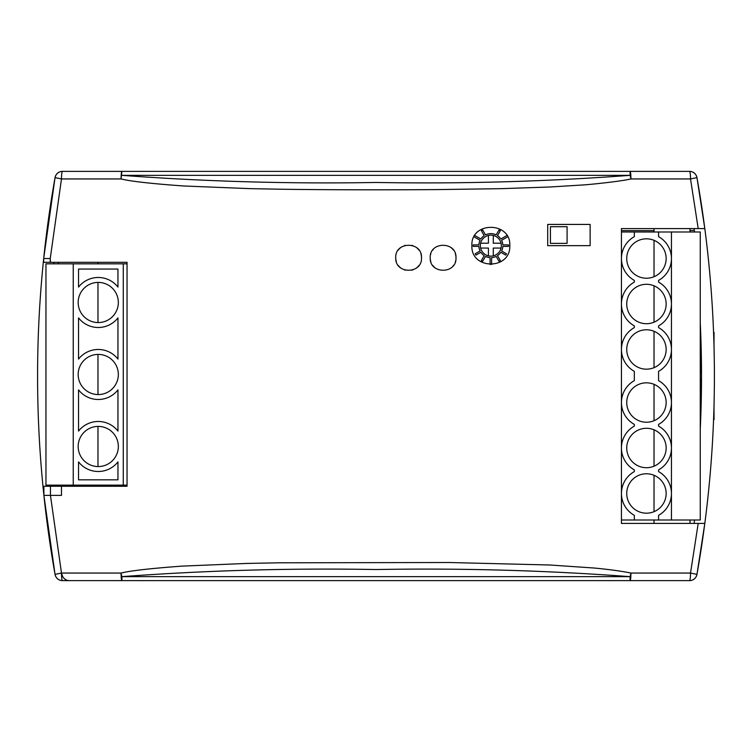 <?xml version="1.0" encoding="UTF-8"?>
<svg xmlns="http://www.w3.org/2000/svg" width="752" height="752" viewBox="0 0 752 752"><rect width="100%" height="100%" fill="white"/><g stroke="black" fill="none" stroke-linecap="round" stroke-linejoin="round"><path stroke-width="1.13" d="M703.928 529.925A1136.845 1136.845 0 0 1 696.963 574.378A7.576 7.576 0 0 1 689.499 580.629A7.576 1.025 90 0 0 690.515 573.052L696.963 574.378L704.803 523.411L698.204 523.411L690.515 573.052L630.919 573.052C621.923 571.21 609.787 569.537 594.494 568.042L549.768 564.996L449.461 562.515L279.65 562.797L246.966 563.427L182.012 566.124C150.879 568.399 130.575 570.702 121.081 573.052A7.576 0.808 -101.5 0 0 121.909 576.652L121.909 580.629L62.501 580.629L630.091 580.629L630.091 576.652L121.909 576.652C206.104 570.392 290.798 568.023 376 569.537C461.202 568.023 545.896 570.392 630.091 576.652L630.919 573.052A7.576 0.827 90 0 1 630.091 580.629L689.499 580.629C693.523 580.431 696.004 578.344 696.963 574.378C708.581 508.784 714.4 442.665 714.4 376C714.4 309.335 708.581 243.216 696.963 177.622C696.004 173.656 693.523 171.569 689.499 171.371L645.62 171.371M694.096 228.589L694.547 232.001A1126.233 1126.233 0 0 0 694.35 230.488L694.096 228.589M694.547 519.999L694.105 523.411A1126.233 1126.233 0 0 0 694.547 519.999M701.513 376L700.253 429.223A1123.958 1123.958 0 0 0 701.513 376L700.253 322.777A1123.958 1123.958 0 0 1 701.513 376M690.026 230.488L694.35 230.488M121.909 580.629L62.501 580.629A7.576 7.576 0 0 1 55.037 574.378C55.996 578.344 58.477 580.431 62.501 580.629L121.909 580.629A7.576 0.827 -90 0 1 121.081 573.052L61.485 573.052L50.45 495.371L50.45 486.271L43.889 486.271L43.889 495.371L55.037 574.378C31.753 442.129 31.753 309.871 55.037 177.622A7.576 7.576 0 0 1 62.501 171.371C58.477 171.569 55.996 173.656 55.037 177.622L43.682 258.528L50.243 258.528L61.485 178.948L55.037 177.622L43.682 258.528L43.682 262.316L50.243 262.316L50.243 258.528L50.45 262.316L127.05 262.316L127.05 486.271L50.45 486.271M698.204 523.411L621.434 523.411L621.434 228.589L704.803 228.589L696.963 177.622L690.515 178.948L630.919 178.948A7.576 0.808 78.5 0 0 630.091 175.348C545.896 181.608 461.202 183.977 376 182.463C290.798 183.977 206.104 181.608 121.909 175.348L630.091 175.348L630.091 171.371A7.576 0.827 90 0 1 630.919 178.948C621.387 181.307 589.418 184.672 582.076 185.02L550.342 186.975L500.682 188.677L438.331 189.579C397.056 189.908 332.008 189.936 284.594 189.278L250.369 188.658L183.779 185.988C151.575 183.685 130.669 181.345 121.081 178.948A7.576 0.827 -90 0 1 121.909 171.371L689.499 171.371A7.576 7.576 0 0 1 696.963 177.622A1136.845 1136.845 0 0 1 703.957 222.235M630.091 171.371L689.499 171.371L630.091 171.371M62.501 171.371L121.909 171.371L62.501 171.371A7.576 1.025 -90 0 0 61.485 178.948L121.081 178.948L121.909 171.371L62.501 171.371L106.38 171.371M713.996 345.723L714.052 332.459L713.573 332.459M713.563 419.616L714.052 419.616L713.996 406.353M714.052 345.723L714.052 347.772M714.052 404.228L714.052 406.353M53.806 263.83L53.965 262.316A1126.233 1126.233 0 0 0 53.806 263.83M53.618 486.271L53.514 485.134A1126.233 1126.233 0 0 0 53.618 486.271M58.289 486.271L58.289 485.134M58.289 263.83L58.289 262.316M61.965 574.368A7.576 7.576 0 0 0 69.428 580.629L62.501 580.629A7.576 1.025 90 0 1 61.485 573.052L55.037 574.378A1136.845 1136.845 0 0 1 44.077 497.175M689.499 580.629L682.572 580.629M690.026 228.589L690.026 232.001M690.026 519.999L690.026 523.411M654.024 475.283L654.024 511.661M654.024 429.815L654.024 466.193M654.024 384.338L654.024 420.716M654.024 331.284L654.024 367.662M654.024 285.807L654.024 322.185M654.024 240.339L654.024 276.717M654.024 228.589L654.024 232.001M654.024 519.999L654.024 523.411M671.451 519.999L671.451 232.001L700.253 232.001L700.253 519.999L621.434 519.999M61.485 486.271L61.485 495.371L43.889 495.371L55.037 574.378M689.499 171.371A7.576 1.025 -90 0 1 690.515 178.948L698.204 228.589M509.8 245.641C510.928 270.118 470.686 270.043 471.899 245.641C470.555 221.229 511.134 221.276 509.8 245.641M547.691 245.641L547.691 224.425L590.132 224.425L590.132 245.641L547.691 245.641M421.505 257.767C422.38 274.311 394.95 274.442 395.731 257.767C394.847 241.223 422.286 241.101 421.505 257.767A12.887 12.887 0 0 0 420.885 253.819M455.985 257.767C456.849 274.339 429.42 274.414 430.219 257.767C429.354 241.195 456.784 241.119 455.985 257.767A12.887 12.887 0 0 0 455.364 253.819M97.976 262.316L127.05 262.316M127.05 486.271L127.05 485.134L123.262 485.134L123.262 263.83L127.05 263.83M73.245 263.83L45.957 263.83L45.957 485.134L73.245 485.134L73.245 263.83L123.262 263.83M123.262 485.134L73.245 485.134M97.976 485.134L97.976 486.271M46.915 495.371L48.184 495.371M50.243 258.528L47.931 258.528M45.74 258.528L44.218 258.528M97.976 322.57L97.976 282.404M97.976 394.565L97.976 354.399M97.976 466.569L97.976 426.403M97.976 263.83L97.976 262.73M118.337 302.483A20.088 20.088 0 0 0 98.258 282.404A20.088 20.088 0 0 0 78.17 302.483A20.088 20.088 0 0 0 98.258 322.57A20.088 20.088 0 0 0 118.337 302.483M118.337 374.487A20.088 20.088 0 0 0 98.258 354.399A20.088 20.088 0 0 0 78.17 374.487A20.088 20.088 0 0 0 98.258 394.565A20.088 20.088 0 0 0 118.337 374.487M118.337 446.481A20.088 20.088 0 0 0 98.258 426.403A20.088 20.088 0 0 0 78.17 446.481A20.088 20.088 0 0 0 98.258 466.569A20.088 20.088 0 0 0 118.337 446.481M78.546 287.085L78.546 269.066L117.961 269.066L117.961 287.085A25.013 25.013 0 0 0 78.546 287.085M78.546 359.08L78.546 317.889A25.013 25.013 0 0 0 117.961 317.889L117.961 359.08A25.013 25.013 0 0 0 78.546 359.08M78.546 431.084L78.546 389.884A25.013 25.013 0 0 0 117.961 389.884L117.961 431.084A25.013 25.013 0 0 0 78.546 431.084M78.546 479.832L78.546 461.888A25.013 25.013 0 0 0 117.961 461.888L117.961 479.832L78.546 479.832M43.973 255.793A1136.845 1136.845 0 0 1 55.037 177.622M491.611 264.572L491.611 257.635A12.013 12.013 0 0 0 496.188 256.404L499.008 261.292L500.324 260.54L497.495 255.642A12.013 12.013 0 0 0 500.851 252.296L505.748 255.116L506.5 253.8L501.612 250.98A12.013 12.013 0 0 0 502.834 246.402L508.484 246.402L508.484 244.889L502.834 244.889A12.013 12.013 0 0 0 501.612 240.302L507.619 236.833M506.867 235.517L500.851 238.995A12.013 12.013 0 0 0 497.495 235.639L500.324 230.751L499.008 229.99L496.188 234.878A12.013 12.013 0 0 0 485.51 234.878L482.69 229.99L481.374 230.751L484.194 235.639A12.013 12.013 0 0 0 480.848 238.995L474.832 235.517M474.07 236.833L480.086 240.302A12.013 12.013 0 0 0 478.864 244.889L473.215 244.889L473.215 246.402L478.864 246.402A12.013 12.013 0 0 0 480.086 250.98L475.198 253.8L475.95 255.116L480.848 252.296A12.013 12.013 0 0 0 484.194 255.642L481.374 260.54L482.69 261.292L485.51 256.404A12.013 12.013 0 0 0 490.088 257.635L490.088 264.572M488.424 255.859A10.5 10.5 0 0 1 480.631 248.066L488.424 248.066L488.424 255.859A10.5 10.5 0 0 0 501.058 243.216L493.274 243.216L493.274 235.432A10.5 10.5 0 0 0 488.424 235.432L488.424 243.216L480.631 243.216A10.5 10.5 0 0 0 480.631 248.066A10.5 10.5 0 0 1 480.349 245.641M493.274 255.859L493.274 248.066L501.058 248.066M480.631 243.216A10.5 10.5 0 0 1 488.424 235.432M493.274 235.432A10.5 10.5 0 0 1 501.058 243.216M550.417 243.366L550.417 226.69L567.093 226.69L567.093 243.366L550.417 243.366M654.024 230.638L621.434 230.638M626.736 349.473A19.702 19.702 0 0 0 646.447 369.176A19.702 19.702 0 0 0 666.15 349.473A19.702 19.702 0 0 0 646.447 329.771A19.702 19.702 0 0 0 626.736 349.473M666.15 493.472A19.702 19.702 0 0 0 646.447 473.769A19.702 19.702 0 0 0 626.736 493.472A19.702 19.702 0 0 0 646.447 513.184A19.702 19.702 0 0 0 666.15 493.472M658.573 519.999L658.573 515.346A25.013 25.013 0 0 0 658.573 471.598L658.573 469.878A25.013 25.013 0 0 0 658.573 426.13L658.573 424.401A25.013 25.013 0 0 0 658.573 380.653L658.573 371.347A25.013 25.013 0 0 0 658.573 327.599L658.573 325.87A25.013 25.013 0 0 0 658.573 282.122L658.573 280.402A25.013 25.013 0 0 0 658.573 236.654L658.573 232.001L634.321 232.001L634.321 236.654A25.013 25.013 0 0 0 634.321 280.402L634.321 282.122A25.013 25.013 0 0 0 634.321 325.87L634.321 327.599A25.013 25.013 0 0 0 634.321 371.347L634.321 380.653A25.013 25.013 0 0 0 634.321 424.401L634.321 426.13A25.013 25.013 0 0 0 634.321 469.878L634.321 471.598A25.013 25.013 0 0 0 634.321 515.346L634.321 519.999M626.736 402.527A19.702 19.702 0 0 0 646.447 422.229A19.702 19.702 0 0 0 666.15 402.527A19.702 19.702 0 0 0 646.447 382.824A19.702 19.702 0 0 0 626.736 402.527M626.736 448.004A19.702 19.702 0 0 0 646.447 467.706A19.702 19.702 0 0 0 666.15 448.004A19.702 19.702 0 0 0 646.447 428.292A19.702 19.702 0 0 0 626.736 448.004M626.736 303.996A19.702 19.702 0 0 0 646.447 323.708A19.702 19.702 0 0 0 666.15 303.996A19.702 19.702 0 0 0 646.447 284.294A19.702 19.702 0 0 0 626.736 303.996M626.736 258.528A19.702 19.702 0 0 0 646.447 278.231A19.702 19.702 0 0 0 666.15 258.528A19.702 19.702 0 0 0 646.447 238.816A19.702 19.702 0 0 0 626.736 258.528M659.147 319.064A19.702 19.702 0 0 0 666.15 303.996M671.451 232.001L658.573 232.001M634.321 232.001L621.434 232.001M419.033 250.19A12.887 12.887 0 0 0 416.166 247.323M412.566 245.5A12.887 12.887 0 0 0 412.03 245.34M405.243 245.331A12.887 12.887 0 0 0 404.585 245.528M401.004 247.38A12.887 12.887 0 0 0 398.175 250.219M395.731 257.767A12.887 12.887 0 0 0 396.351 261.724M398.203 265.353A12.887 12.887 0 0 0 401.07 268.21M404.67 270.034A12.887 12.887 0 0 0 405.215 270.194M412.002 270.203A12.887 12.887 0 0 0 412.651 270.006M416.232 268.163A12.887 12.887 0 0 0 419.061 265.315M453.522 250.19A12.887 12.887 0 0 0 450.664 247.333M433.152 249.589A12.887 12.887 0 0 0 432.654 250.219M430.84 253.819A12.887 12.887 0 0 0 430.595 254.684M430.219 257.767A12.887 12.887 0 0 0 430.84 261.715M432.682 265.343A12.887 12.887 0 0 0 435.54 268.201M453.061 265.935A12.887 12.887 0 0 0 453.55 265.315M455.364 261.724A12.887 12.887 0 0 0 455.609 260.869M43.889 486.271L43.889 495.371M696.963 574.378L704.803 523.411M704.803 228.589L696.963 177.622"/></g></svg>
